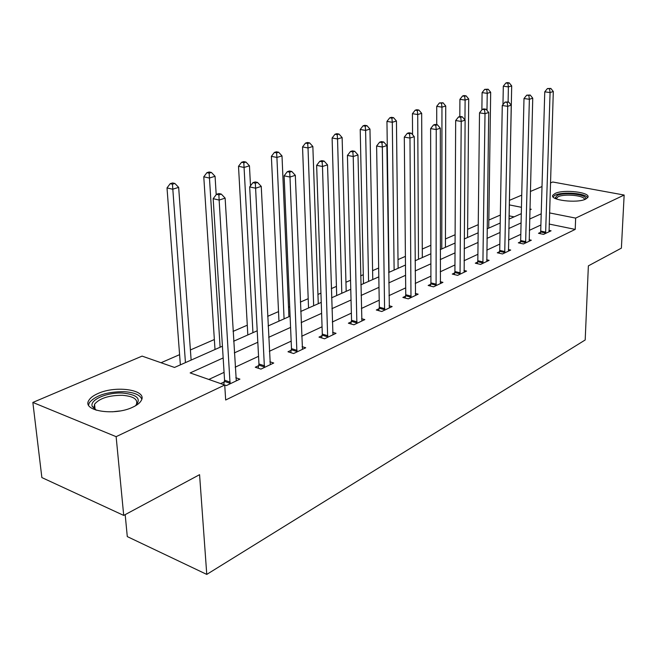 <?xml version="1.0" encoding="UTF-8"?>
<svg xmlns="http://www.w3.org/2000/svg" width="657" height="657" viewBox="0 0 657 657"><rect width="100%" height="100%" fill="white"/><g stroke="black" fill="none" stroke-linecap="round" stroke-linejoin="round"><path stroke-width="0.99" d="M585.65 199.12C577.035 203.58 549.203 200.155 552.866 195.17L555.222 193.388C563.952 189.085 591.21 192.37 587.826 197.412L585.65 199.12M132.845 407.143C114.515 416.259 81.345 410.871 88.933 400.244C90.436 397.772 93.393 395.555 97.811 393.6C116.174 384.945 148.219 390.036 141.124 400.729C139.752 403.07 136.993 405.205 132.845 407.143M125.183 514.636L127.286 536.597L206.766 574.407L585.19 339.973L588.368 265.863L621.391 248.132L624.15 195.047L575.655 218.108L549.498 212.901M206.766 574.407L199.572 474.674L123.713 515.417L41.867 477.573L32.85 402.437L142.101 356.11L174.524 367.452L222.436 346.206M500.347 215.053L488.841 220.054M478.239 224.669L467.62 229.293M455.104 234.746L445.446 238.943M430.852 245.299L422.27 249.036M405.402 256.378L398.011 259.589M378.67 268.015L372.601 270.651M363.296 274.7L360.652 275.85M350.551 280.252L345.943 282.255M336.417 286.403L331.3 288.628M320.928 293.145L317.947 294.443M308.19 298.689L300.339 302.105M289.696 306.737L288.522 307.254M278.519 311.599L267.637 316.337M247.278 325.199L233.054 331.391M214.354 339.529L190.399 349.959M179.591 354.665L161.039 362.738M509.397 200.369L521.724 195.145M530.339 191.491L542.009 186.547M550.435 182.975L552.726 181.997L624.15 195.047M514.103 216.859L509.093 215.833M223.166 357.95L190.152 372.921L224.727 385.018L225.671 400.006L575.22 229.4L549.145 224.053M540.892 224.99L529.337 230.361M520.812 234.327L508.543 240.035M499.837 244.084L486.804 250.145M477.902 254.284L464.056 260.73M454.956 264.96L440.223 271.817M430.91 276.145L415.224 283.446M405.689 287.873L388.969 295.65M379.212 300.192L361.375 308.494M351.364 313.143L332.319 322.004M322.061 326.775L301.694 336.253M291.166 341.147L269.362 351.29M258.554 356.316L235.181 367.189M224.07 372.355L208.819 379.45M224.365 381.848L220.686 383.589L226.394 385.585L239.912 379.146L235.806 377.734M258.751 365.588L255.269 367.238L260.944 369.119L273.723 363.025L269.871 361.769M291.281 350.206L287.988 351.766L293.613 353.54L305.719 347.775L302.105 346.65M322.102 335.628L318.982 337.107L324.558 338.79L336.031 333.321L332.631 332.311M351.339 321.799L348.374 323.203L353.909 324.796L364.807 319.606L361.596 318.694M379.122 308.667L376.305 309.997L381.791 311.508L392.139 306.573L389.108 305.751M405.55 296.167L402.864 297.432L408.301 298.869L418.156 294.172L415.29 293.424M430.721 284.259L428.159 285.467L433.546 286.838L442.933 282.362L440.215 281.681M454.718 272.91L452.279 274.068L457.609 275.365L466.569 271.095L463.982 270.47M477.631 262.077L475.298 263.178L480.571 264.418L489.128 260.336L486.673 259.77M499.517 251.721L497.292 252.773L502.515 253.955L510.694 250.054L508.354 249.537M520.459 241.817L518.332 242.827L523.489 243.952L531.324 240.224L529.09 239.739M540.514 232.34L538.477 233.301L543.577 234.377L551.075 230.804L548.948 230.361M123.713 515.417L116.133 436.667L32.85 402.437M575.22 229.4L575.655 218.108M224.727 385.018L116.133 436.667M541.212 213.812L529.624 219.068M521.075 222.945L508.773 228.521M500.034 232.479L486.968 238.401M478.041 242.449L464.146 248.74M455.014 252.879L440.231 259.581M430.885 263.818L415.142 270.955M405.574 275.291L388.788 282.896M378.99 287.331L361.087 295.453M351.043 300.003L331.908 308.675M321.61 313.34L301.152 322.612M290.583 327.408L268.672 337.328M257.815 342.256L234.327 352.899M529.862 209.87L531.242 209.263L529.887 208.992M521.444 207.308L509.306 204.894M233.637 341.238L257.216 330.783M268.113 325.954L290.098 316.198M300.709 311.492L321.24 302.392M331.58 297.81L350.772 289.294M360.849 284.826L378.818 276.86M388.648 272.499L405.476 265.034M415.076 260.78L430.869 253.774M440.239 249.619L455.063 243.049M464.22 238.984L478.148 232.808M487.1 228.833L500.207 223.027M508.961 219.142L521.297 213.673M230.065 383.836L219.142 200.065L225.129 198.118L236.29 380.871M223.75 384.665L224.563 380.198L213.172 198.677L219.142 200.065L218.888 194.85L221.294 194.086L218.904 193.536L216.498 194.3L218.888 194.85M216.498 194.3L213.172 198.677M225.129 198.118L221.294 194.086M191.13 360.093L178.663 187.385L172.627 189.224L167.009 187.918L180.363 364.865M172.454 184.182L174.869 183.459L172.619 182.942L170.204 183.664L172.454 184.182L185.446 362.615M174.869 183.459L178.663 187.385M167.009 187.918L170.204 183.664M96.136 410.206L92.21 406.355C89.475 399.694 107.633 392.04 122.949 393.075C137.436 394.685 141.608 398.922 135.449 405.804M135.498 405.763L136.328 404.605C138.225 399.382 133.626 396.286 122.53 395.3C108.922 395.292 99.601 398.257 94.559 404.203L94.091 407.627L96.078 410.173M141.781 399.127C140.015 394.841 134.102 392.352 124.05 391.671C107.198 391.662 95.635 395.333 89.36 402.692L88.555 405.041M555.321 198.513L555.083 198.069L557.185 195.482C565.077 191.565 589.641 194.883 585.149 199.334M584.352 199.629C585.716 195.679 564.782 193.404 558.105 196.739L556.101 198.857M587.629 197.724C585.954 193.248 562.762 191.425 555.264 195.121L552.989 196.78M264.418 367.46L255.606 188.214L261.248 186.383L270.298 364.66M258.176 368.199L258.957 363.978L249.676 186.908L255.606 188.214L255.31 183.172L257.577 182.449L255.203 181.932L252.937 182.662L255.31 183.172M252.937 182.662L249.676 186.908M261.248 186.383L257.577 182.449M296.907 351.971L289.992 177.045L295.322 175.312L302.475 349.319M290.747 352.637L291.486 348.637L284.111 175.813L289.992 177.045L289.663 172.159L291.798 171.477L289.45 170.992L287.306 171.674L289.663 172.159M287.306 171.674L284.111 175.813M295.322 175.312L291.798 171.477M216.202 194.702L215.061 176.298L209.369 178.031L203.777 176.799L215.003 349.508M209.148 173.144L211.423 172.463L209.189 171.978L206.906 172.66L209.148 173.144L220.111 347.241M211.423 172.463L215.061 176.298M203.777 176.799L206.906 172.66M250.498 185.841L249.455 165.81L244.067 167.453L238.507 166.295L247.82 334.947M243.813 162.714L245.964 162.065L243.739 161.614L241.587 162.263L243.813 162.714L252.937 332.68M245.964 162.065L249.455 165.81M238.507 166.295L241.587 162.263M327.679 337.304L322.48 166.492L327.523 164.85L332.959 334.783M321.602 337.895L322.308 334.101L316.641 165.334L322.48 166.492L322.119 161.753L324.139 161.105L321.799 160.653L319.778 161.294L322.119 161.753M319.778 161.294L316.641 165.334M327.523 164.85L324.139 161.105M356.874 323.384L353.22 156.506L357.991 154.953L361.884 320.994M350.871 323.917L351.544 320.304L347.43 155.413L353.22 156.506L352.825 151.907L354.739 151.299L352.423 150.864L350.51 151.48L352.825 151.907M350.51 151.48L347.43 155.413M357.991 154.953L354.739 151.299M384.6 310.17L382.341 147.045L386.866 145.575L389.371 307.895M378.678 310.646L379.327 307.205L376.609 146.01L382.341 147.045L381.922 142.577L383.737 142.002L381.446 141.592L379.631 142.175L381.922 142.577M379.631 142.175L376.609 146.01M386.866 145.575L383.737 142.002M288.924 316.723L282.001 155.89L276.909 157.442L271.382 156.35L278.962 321.142M276.613 152.851L278.65 152.235L276.441 151.8L274.404 152.416L276.613 152.851L276.909 157.442L284.079 318.867M278.65 152.235L282.001 155.89M271.382 156.35L274.404 152.416M318.267 303.706L312.855 146.486L308.018 147.965L302.54 146.922L308.544 308.026M307.698 143.497L309.636 142.914L307.443 142.512L305.505 143.086L307.698 143.497L308.018 147.965L313.66 305.751M309.636 142.914L312.855 146.486M302.54 146.922L305.505 143.086M346.182 291.33L342.133 137.568L337.542 138.964L332.105 137.986L336.688 295.543M337.189 134.628L339.028 134.069L336.86 133.683L335.013 134.242L337.189 134.628L337.542 138.964L341.796 293.277M339.028 134.069L342.133 137.568M332.105 137.986L335.013 134.242M410.978 297.596L409.976 138.069L414.271 136.672L415.511 295.428M405.131 298.032L405.755 294.738L404.301 137.091L409.976 138.069L409.533 133.724L411.257 133.174L408.991 132.788L407.266 133.338L409.533 133.724M407.266 133.338L404.301 137.091M414.271 136.672L411.257 133.174M372.765 279.545L369.965 129.084L365.596 130.415L360.208 129.486L363.485 283.652M365.218 126.193L366.967 125.668L364.816 125.298L363.066 125.824L365.218 126.193L365.596 130.415L368.585 281.393M366.967 125.668L369.965 129.084M360.208 129.486L363.066 125.824M436.092 285.623L436.232 129.536L440.321 128.205L440.42 283.561M430.319 286.017L430.918 282.863L430.622 128.608L436.232 129.536L435.772 125.315L437.414 124.789L435.164 124.428L433.53 124.945L435.772 125.315M433.53 124.945L430.622 128.608M440.321 128.205L437.414 124.789M398.109 268.302L396.442 121.011L392.286 122.276L386.948 121.397L389.043 272.318M391.892 118.17L393.559 117.669L391.416 117.324L389.749 117.825L391.892 118.17L392.286 122.276L394.126 270.068M393.559 117.669L396.442 121.011M386.948 121.397L389.749 117.825M460.04 274.207L461.214 121.422L465.107 120.157L464.162 272.236M454.34 274.569L454.923 271.546L455.662 120.543L461.214 121.422L460.738 117.307L462.298 116.806L460.072 116.461L458.512 116.962L460.738 117.307M458.512 116.962L455.662 120.543M465.107 120.157L462.298 116.806M422.311 257.569L421.671 113.324L417.712 114.532L412.424 113.694L412.563 134.693M417.294 110.524L418.879 110.047L416.768 109.719L415.175 110.195L417.294 110.524L417.712 114.532L418.501 259.26M418.879 110.047L421.671 113.324M412.424 113.694L415.175 110.195M482.895 263.309L485.014 113.686L488.718 112.487L486.837 261.429M477.269 263.638L477.828 260.739L479.511 112.856L485.014 113.686L484.521 109.686L486.008 109.21L483.807 108.881L482.32 109.358L484.521 109.686M482.32 109.358L479.511 112.856M488.718 112.487L486.008 109.21M445.43 247.319L445.742 105.991L441.956 107.14L436.716 106.344L436.724 124.674M441.52 103.239L443.04 102.779L439.426 102.927L441.52 103.239L441.956 107.14L441.791 248.929M443.04 102.779L445.742 105.991M436.716 106.344L439.426 102.927M504.732 252.896L507.705 106.319L511.245 105.169L508.502 251.105M499.18 253.208L499.722 250.416L502.268 105.522L507.705 106.319L507.196 102.418L508.617 101.958L505.019 102.098L507.196 102.418M505.019 102.098L502.268 105.522M511.245 105.169L508.617 101.958M467.546 237.506L468.712 98.985L465.107 100.086L459.916 99.33L459.81 116.552M464.655 96.283L466.1 95.848L464.023 95.544L462.577 95.979L464.655 96.283L465.107 100.086L464.959 119.976M466.1 95.848L468.712 98.985M459.916 99.33L462.577 95.979M525.616 242.942L529.37 99.281L532.745 98.18L529.222 241.226M520.147 243.221L520.664 240.536L523.99 98.525L529.37 99.281L528.852 95.47L530.199 95.035L526.7 95.175L528.852 95.47M526.7 95.175L523.99 98.525M532.745 98.18L530.199 95.035M488.726 228.119L490.68 92.292L487.223 93.343L482.09 92.621L481.877 109.9M486.763 89.631L488.143 89.212L484.71 89.344L486.763 89.631L487.223 93.343L486.993 110.401M488.143 89.212L490.68 92.292M482.09 92.621L484.71 89.344M545.614 233.407L550.073 92.555L553.301 91.504L549.063 231.765M540.21 233.67L540.711 231.083L544.76 91.832L550.073 92.555L549.539 88.835L550.837 88.424L547.412 88.555L549.539 88.835M547.412 88.555L544.76 91.832M553.301 91.504L550.837 88.424M509.027 219.118L511.688 85.886L508.387 86.896L503.303 86.207L502.975 104.644M507.91 83.267L509.241 82.872L507.204 82.593L505.882 82.996L507.91 83.267L508.387 86.896L508.099 101.884M509.241 82.872L511.688 85.886M503.303 86.207L505.882 82.996M230.172 383.343L224.472 381.364M230.27 382.177L224.563 380.198M112.421 411.808L119.927 410.962M264.525 366.984L258.858 365.111M264.623 365.842L258.957 363.978M297.005 351.511L291.38 349.738M297.112 350.395L291.486 348.637M327.777 336.852L322.201 335.177M327.884 335.768L322.308 334.101M356.973 322.94L351.438 321.363M357.08 321.889L351.544 320.304M384.698 309.734L379.22 308.232M384.813 308.7L379.327 307.205M411.068 297.169L405.64 295.749M411.183 296.159L405.755 294.738M436.182 285.212L430.811 283.849M436.297 284.218L430.918 282.863M460.13 273.805L454.808 272.507M460.245 272.836L454.923 271.546M482.985 262.915L477.713 261.683M483.1 261.971L477.828 260.739M504.822 252.518L499.607 251.344M504.937 251.59L499.722 250.416M525.707 242.564L520.549 241.448M525.822 241.661L520.664 240.536M545.696 233.038L540.596 231.97M545.811 232.151L540.711 231.083M95.076 409.27L94.559 404.203M94.091 407.627L92.21 406.355M555.715 198.693L555.083 198.069M556.208 198.899L556.233 198.168"/></g></svg>
